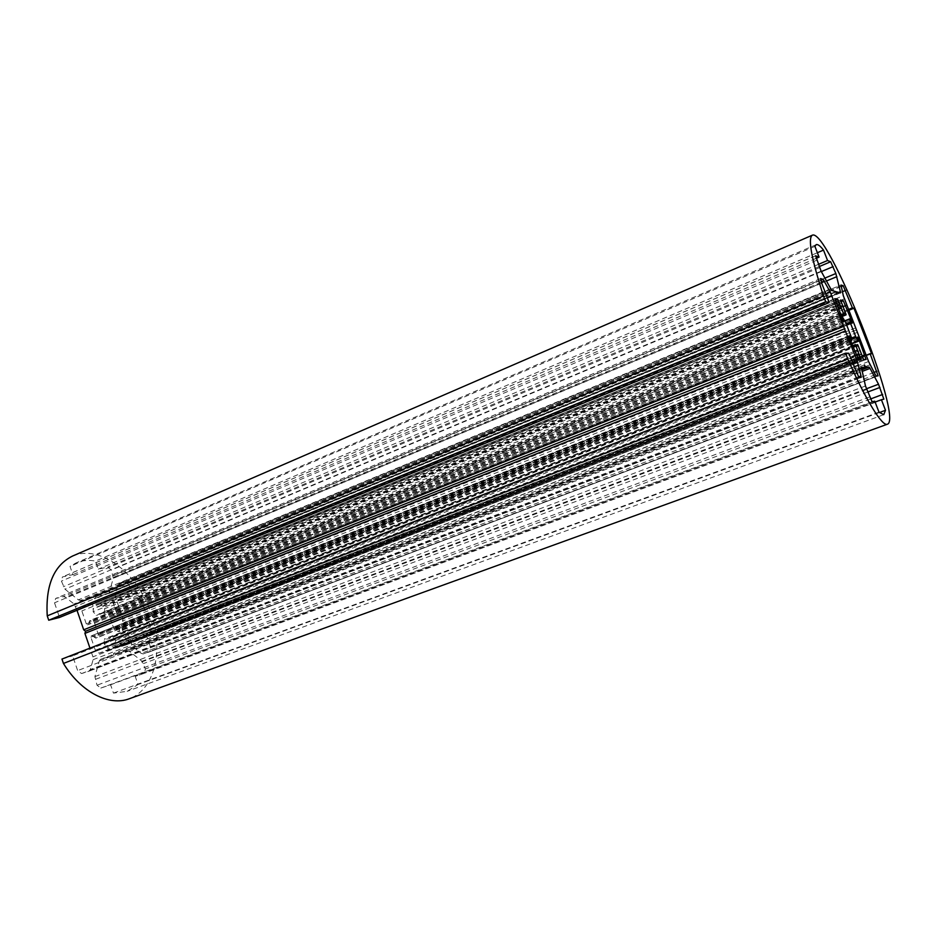 <?xml version="1.0" encoding="UTF-8"?>
<svg xmlns="http://www.w3.org/2000/svg" width="936" height="936" viewBox="0 0 936 936"><rect width="100%" height="100%" fill="white"/><g stroke="black" fill="none" stroke-linecap="round" stroke-linejoin="round"><path stroke-width="0.7" stroke-dasharray="4.68 3.51" d="M94.606 623.13L98.338 634.643L95.94 638.2L92.102 635.626L90.862 637.194L95.332 650.239L99.099 653.176L107.932 650.485L107.827 647.934L104.13 643.851L104.364 639.311L109.161 638.726L111.969 636.609L115.584 640.47L115.14 645.735L116.672 647.841L125.26 645.232L126.278 640.973L121.937 628.348L119.96 627.74L118.755 631.648L114.367 629.951L110.378 618.988L112.648 614.449L116.345 617L117.515 615.514L113.174 602.924L109.559 599.964L100.889 602.152L101.018 604.633L104.668 608.739L104.446 613.279L99.251 613.77L96.736 615.595L93.12 611.746L93.612 606.516L92.056 604.363L82.906 606.692L81.853 610.927L86.311 623.938L88.417 624.569L89.692 620.591L94.606 623.13L845.664 322.382M115.116 593.857L115.28 596.536L123.014 618.977L122.464 621.024L124.207 622.428L131.953 644.927L133.509 647.232L141.242 653.387L143.22 653.913L149.725 651.83L150.696 647.642L145.993 634.011L151.082 632.49C149.21 620.065 145.127 608.271 138.856 597.11L133.708 598.432L129.016 584.871L125.506 581.935L118.697 583.573L115.116 593.857L843.301 295.671M848.449 309.465L133.708 598.432M848.777 310.331L138.856 597.11M871.591 353.738L151.082 632.49M866.163 355.247L145.993 634.011M857.306 332.374L124.207 622.428M856.101 330.092L122.464 621.024M855.574 327.904L123.014 618.977M78.367 599.871L80.531 600.502L93.214 597.402L95.027 598.865L95.624 596.805L108.143 593.728L109.255 592.348L113.314 578.097L111.302 570.082L107.71 567.087L98.315 569.123L95.542 561.085C88.627 559.763 82.146 560.371 76.097 562.91L70.025 566.397L72.844 574.645L62.431 576.939L61.402 581.104L64.993 589.189L78.367 599.871L830.536 288.885M816.028 258.43L72.844 574.645M814.917 246.355L70.025 566.397M817.374 252.72L95.542 561.085M818.286 264.432L98.315 569.123M835.942 292.032L95.624 596.805M836.983 293.998L95.027 598.865M835.708 291.599L93.214 597.402M129.613 651.468L127.588 650.941L115.502 654.685L113.712 653.293L113.139 655.422L100.573 659.33L99.286 660.921L94.91 676.623L97.016 685.21L100.831 688.077L110.588 684.766L113.455 693.108L127.156 691.33L138.025 684.52L135.229 676.389L144.355 673.277L145.396 668.959L141.991 661.261L129.613 651.468L862.044 371.452M875.101 402.059L135.229 676.389M879.407 412.53L138.025 684.52M878.998 412.132L113.455 693.108M874.762 401.181L110.588 684.766M861.377 368.608L113.139 655.422M864.408 364.911L113.712 653.293M99.286 660.921L861.436 368.831L115.502 654.685M77.009 610.295L74.038 603.989L65.59 597.297L63.367 596.641L55.61 598.502L54.51 602.796L59.506 617.456M848.753 353.246L72.634 655.879L77.653 670.609L81.572 673.557L88.967 671.194L90.312 669.556L93.097 659.693L92.945 656.838L89.961 648.133M61.963 659.061L72.634 655.879M72.622 556.019C98.923 544.67 134.515 570.41 149.28 608.178C164.479 645.782 156.277 688.931 129.355 698.736M850.976 336.141L98.221 633.66M845.126 321.165L94.091 622.253M843.09 317.936L90.523 620.638M842.201 319.293L89.025 621.995M842.692 320.545L89.096 623.048M843.652 321.797L88.323 624.605M843.383 321.762L87.457 624.838M842.587 320.276L86.311 623.938M836 303.241L81.853 610.927M834.83 298.689L83.14 606.61M835.064 300.456L92.056 604.363M835.567 302.047L93.179 605.264M836.176 303.673L93.612 606.516M836.971 305.768L93.366 608.435M837.123 306.13L92.816 608.985M838.399 309.43L93.12 611.746M840.54 314.976L96.139 615.361M840.727 315.455L96.864 615.49M841.207 316.696L103.919 613.735M846.05 314.426L104.446 613.279M844.494 309.184L104.668 608.739M843.02 305.803L103.206 606.317M842.622 305.276L102.422 606.118M841.511 303.007L101.018 604.633M840.891 301.392L100.597 603.392M840.551 300.07L100.959 602.129M840.996 301.661L109.559 599.964M843.418 306.493L113.174 602.924M851.503 322.101L117.515 615.514M117.222 616.765L852.462 323.201L117.164 616.777M852.193 323.166L116.345 617M851.257 321.563L114.812 616.122M850.695 320.299L114.239 615.221M845.021 320.99L112.215 614.823M846.109 323.739L110.261 618.029M846.507 324.909L110.378 618.988M851.479 338.071L113.853 629.097M851.643 339.394L114.367 629.951M851.561 343.489L117.994 631.601M858.242 339.815L119.41 630.256M857.832 338.575L119.317 629.226M119.96 627.74L857.552 337.054L120.03 627.717M857.505 337.206L120.849 627.483M857.891 338.75L121.937 628.348M862.021 355.984L126.278 640.973M125.26 645.232L866.046 359.506L125.143 645.267M863.589 359.529L116.672 647.841M862.828 358.114L115.573 646.975M862.208 356.499L115.14 645.735M861.576 354.276L115.362 643.792M861.576 353.796L115.888 643.219M860.453 350.438L115.584 640.47M857.902 345.068L112.542 636.831M856.03 345.279L111.817 636.714M852.485 345.875L104.879 638.832M852.602 346.191L104.364 639.311M854.58 351.304L104.13 643.851M855.925 354.779L105.628 646.285M856.147 355.341L106.412 646.46M857.165 357.61L107.827 647.934M858.043 359.143L108.248 649.186M107.932 650.485L861.062 359.541L107.886 650.508M858.499 359.564L99.099 653.176M855.902 354.732L95.332 650.239M849.291 337.639L90.862 637.194M91.19 635.895L848.952 336.211L91.237 635.872M848.917 336.352L92.102 635.626M849.49 338.153L93.717 636.515M850.005 339.475L94.314 637.428M851.76 340.365L96.408 637.79M851.386 337.346L98.338 634.643M844.342 298.853L115.28 596.536M841.078 286.205L117.632 584.918M118.697 583.573L841.019 285.047L118.93 583.491M841.16 286.533L125.506 581.935M842.377 291.739L129.016 584.871M874.095 372.376L150.696 647.642M149.725 651.83L878.097 375.851L149.655 651.865M876.307 376.015L143.22 653.913M875.347 374.716L141.242 653.387M870.047 364.783L133.509 647.232M868.596 361.53L131.953 644.927M831.659 290.452L80.531 600.502M821.118 271.183L64.993 589.189M819.538 267.661L63.332 586.743M816.672 260.266L61.402 581.104M815.525 255.844L62.759 576.845M819.129 266.62L107.71 567.087M821.328 271.58L111.302 570.082M824.815 278.132L113.151 575.441M826.359 281.034L113.314 578.097M838.656 292.43L109.255 592.348M840.376 292.909L107.921 593.798M861.682 369.872L127.588 650.941M866.35 388.803L141.991 661.261M867.602 392.079L143.524 663.554M870.363 399.04L145.396 668.959M883.841 399.192L144.319 673.288M872.095 401.766L100.831 688.077M869.509 396.993L97.016 685.21M866.607 389.505L95.062 679.501M865.472 385.995L94.91 676.623M861.342 367.415L100.69 659.283M821.726 283.245L54.51 602.796M820.556 278.647L55.903 598.408M820.767 280.355L63.367 596.641M821.34 282.216L65.59 597.297M825.844 293.916L74.038 603.989M827.225 297.472L75.687 606.411M852.719 363.507L92.945 656.838M854.03 366.877L93.097 659.693M858.3 376.962L90.312 669.556M88.967 671.194L861.073 377.419L88.873 671.229M858.955 377.617L81.572 673.557M856.264 372.692L77.653 670.609M841.698 317.983L89.692 620.591M843.675 321.797L88.417 624.569M834.889 298.642L82.906 606.692M840.739 315.514L96.736 615.595M844.12 313.08L99.251 613.77M841.253 316.813L104.188 613.735M840.563 300.046L100.889 602.152M844.892 320.779L112.648 614.449M851.713 343.886L118.755 631.648M855.984 345.22L111.969 636.609M857.247 346.086L109.161 638.726M852.439 345.77L104.633 638.843M850.637 341.113L95.94 638.2M815.584 255.762L62.431 576.939M816.18 244.659L76.097 562.91M840.434 292.909L108.143 593.728M883.853 399.181L144.355 673.277M883.748 414.683L127.156 691.33M861.366 367.392L100.573 659.33M820.615 278.577L55.61 598.502"/><path stroke-width="1.4" d="M845.664 322.382L851.386 337.346L851.725 340.681L849.221 336.235L849.291 337.639L858.499 359.564L861.062 359.541L855.469 344.588L857.247 346.086L857.902 345.068L863.589 359.529L866.046 359.506L858.558 338.493L857.552 337.054L858.499 341.219L856.124 337.627L850.52 323.306L849.783 318.813L852.193 323.166L852.123 321.855L843.277 300.725L840.563 300.046L846.05 314.426L844.12 313.08L843.769 314.285L837.778 299.344L834.889 298.642L842.587 320.276L843.675 321.797L842.739 317.573L845.664 322.382M843.301 295.671L868.596 361.53L875.347 374.716L876.307 376.015L878.073 375.862L870.141 353.703L871.591 353.738L853.96 308.236L852.392 307.874L843.172 285.702L841.019 285.047L843.301 295.671M852.392 307.874L848.449 309.465M853.96 308.236L848.777 310.331M870.141 353.703L866.163 355.247M823.516 250.099C820.205 245.875 817.76 244.062 816.18 244.659L814.917 246.355L819.082 257.131L815.584 255.762L821.118 271.183L831.659 290.452L835.708 291.599L836.983 293.998L836.48 291.81L840.434 292.909L840.388 291.716L835.86 273.523L830.641 261.752L827.553 260.512L823.516 250.099L817.374 252.72M819.082 257.131L816.028 258.43M827.553 260.512L818.286 264.432M870.059 368.386L869.064 367.052L865.636 367.204L864.408 364.911L864.958 367.228L861.366 367.392L865.472 385.995L872.095 401.766L874.762 401.181L878.998 412.132L883.748 414.683L885.503 410.296L881.408 399.719L883.853 399.181L878.518 384.228L870.059 368.386L862.044 371.452M881.408 399.719L875.101 402.059M885.503 410.296L879.407 412.53M864.958 367.228L861.377 368.608M865.636 367.204L861.424 368.819M821.726 283.245L829.179 302.55L59.506 617.456L48.719 620.217L47.245 615.865C45.443 585.234 53.902 565.285 72.622 556.019L812.237 235.24C827.342 226.933 904.036 419.913 887.351 424.23C882.437 426.863 865.671 399.941 847.794 358.968L845.559 353.176L848.753 353.246L858.955 377.617L861.073 377.419L861.003 375.933L857.376 361.717L830.255 292.102L823.153 279.361L820.615 278.577L821.726 283.245M843.664 326.231L83.69 629.799L77.009 610.295M844.951 328.641L85.55 631.25L83.69 629.799M845.489 330.958L84.919 633.391L85.55 631.25M89.961 648.133L84.919 633.391M845.559 353.176L61.963 659.061L63.449 663.437L847.794 358.968M829.179 302.55L825.716 301.766L823.493 296.01C811.5 258.851 807.756 238.586 812.237 235.24M887.351 424.23L129.355 698.736C109.348 706.563 80.87 692.219 63.449 663.437M823.493 296.01L47.245 615.865M825.716 301.766L48.719 620.217M842.973 318.989L842.201 319.293M843.394 320.264L842.692 320.545M837.778 299.344L835.064 300.456M838.562 300.819L835.567 302.047M839.194 302.445L836.176 303.673M839.791 304.621L836.971 305.768M839.767 305.054L837.123 306.13M840.891 308.412L838.399 309.43M843.441 313.794L840.54 314.976M843.71 314.25L840.727 315.455M846.004 314.765L841.207 316.696M843.277 300.725L840.996 301.661M845.805 305.522L843.418 306.493M852.123 321.855L851.503 322.101M849.748 319.106L845.021 320.99M850.122 322.136L846.109 323.739M850.52 323.306L846.507 324.909M855.609 336.445L851.479 338.071M856.124 337.627L851.643 339.394M858.172 340.88L851.561 343.489M858.558 338.493L857.891 338.75M864.899 354.873L862.021 355.984M857.575 344.67L856.03 345.279M855.445 344.717L852.485 345.875M855.527 345.045L852.602 346.191M857.107 350.321L854.58 351.304M858.593 353.738L855.925 354.779M858.979 354.229L856.147 355.341M860.079 356.476L857.165 357.61M860.71 358.114L858.043 359.143M850.204 337.873L849.49 338.153M850.777 339.171L850.005 339.475M843.172 285.702L841.16 286.533M845.629 290.406L842.377 291.739M876.95 371.288L874.095 372.376M830.641 261.752L819.129 266.62M833.18 266.596L821.328 271.58M835.86 273.523L824.815 278.132M836.878 276.658L826.359 281.034M840.388 291.716L838.656 292.43M869.064 367.052L861.682 369.872M878.518 384.228L866.35 388.803M879.957 387.445L867.602 392.079M882.671 394.454L870.363 399.04M823.153 279.361L820.767 280.355M824.323 280.976L821.34 282.216M830.255 292.102L825.844 293.916M831.823 295.589L827.225 297.472M857.376 361.717L852.719 363.507M858.487 365.169L854.03 366.877M861.003 375.933L858.3 376.962M842.739 317.573L841.698 317.983M843.769 314.285L840.739 315.514M846.109 314.859L841.253 316.813M849.783 318.813L844.892 320.779M858.499 341.219L851.713 343.886M857.587 344.6L855.984 345.22M855.469 344.588L852.439 345.77M851.725 340.681L850.637 341.113"/></g></svg>
